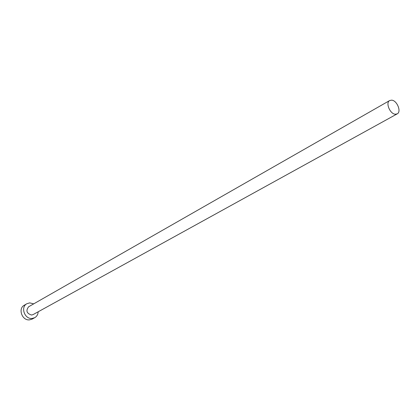 <?xml version="1.0" encoding="UTF-8"?>
<svg xmlns="http://www.w3.org/2000/svg" width="420" height="420" viewBox="0 0 420 420"><rect width="100%" height="100%" fill="white"/><g stroke="black" fill="none" stroke-linecap="round" stroke-linejoin="round"><path stroke-width="0.63" d="M395.356 114.219L397.205 113.867C401.672 111.825 397.016 100.364 391.645 100.154L389.713 100.522C385.276 102.59 390.002 114.088 395.356 114.219M389.713 100.522L28.66 306.742C25.662 310.69 26.633 313.457 31.574 315.037L33.075 314.601L397.205 113.867M33.721 303.854L29.704 302.883L26.875 303.728C20.276 307.057 24.633 319.379 32.099 318.455L34.713 317.699C36.855 316.439 38.005 314.47 38.178 311.787M26.875 303.728L24.313 305.209C17.735 308.532 22.061 320.791 29.505 319.867L32.114 319.111L34.713 317.699"/></g></svg>
